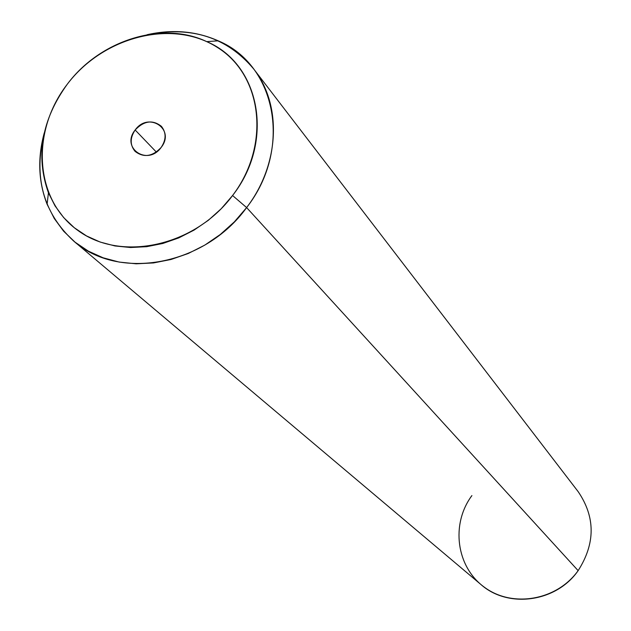 <?xml version="1.0" encoding="UTF-8"?>
<svg xmlns="http://www.w3.org/2000/svg" width="631" height="631" viewBox="0 0 631 631"><rect width="100%" height="100%" fill="white"/><g stroke="black" fill="none" stroke-linecap="round" stroke-linejoin="round"><path stroke-width="0.95" d="M471.901 495.587C450.668 524.14 456.174 566.961 484.513 587.319C512.522 608.11 556.85 600.491 578.138 570.645C556.329 602.25 508.16 608.789 480.948 584.535L73.488 240.884C118.305 281.339 204.775 265.817 246.618 207.583L578.138 570.645L246.618 207.583C279.856 164.297 282.183 104.849 253.599 68.858C226.837 37.213 191.327 25.832 147.062 34.721C172.468 29.034 196.194 31.069 218.239 40.826C276.41 65.032 292.516 149.058 246.618 207.583L234.353 221.867L220.314 234.472L204.838 245.088L188.283 253.488L171.033 259.483L153.491 262.938L136.067 263.805L119.141 262.07L103.105 257.795L88.308 251.106L75.05 242.17L63.621 231.206L54.25 218.484L47.104 204.278C38.373 181.799 37.426 158.002 44.273 132.889C33.364 176.696 43.105 212.694 73.488 240.884M253.599 68.858L578.177 491.667C595.475 517.16 595.467 543.48 578.138 570.645M67.225 84.294C41.662 119.819 35.399 155.983 48.429 192.802L55.039 205.903L63.707 217.632L74.277 227.712L86.518 235.923L100.187 242.059L114.984 245.956L130.593 247.518L146.676 246.682L162.845 243.463L178.754 237.903L194.025 230.134L208.301 220.329L221.244 208.703L232.571 195.523L246.618 207.583L232.571 195.523C274.942 141.573 260.374 64.054 206.723 41.622C162.427 20.476 100.045 40.092 67.225 84.294C103.374 36.401 172.642 18.678 217.316 47.388C262.535 75.349 270.857 145.24 232.571 195.523C194.955 246.264 121.467 262.291 78.307 230.757C34.563 199.964 30.454 131.761 67.225 84.294M135.152 129.994C120.482 147.969 147.622 166.474 161.134 147.465C175.789 129.26 148.459 111.119 135.152 129.994L156.346 152.063L135.152 129.994C144.002 120.734 152.757 119.519 161.418 126.342C166.379 132.66 166.284 139.703 161.134 147.465C152.45 156.606 143.789 157.931 135.137 151.432C129.883 145.075 129.891 137.921 135.152 129.994M48.429 192.802L47.104 204.278M206.723 41.622L218.239 40.826"/></g></svg>
